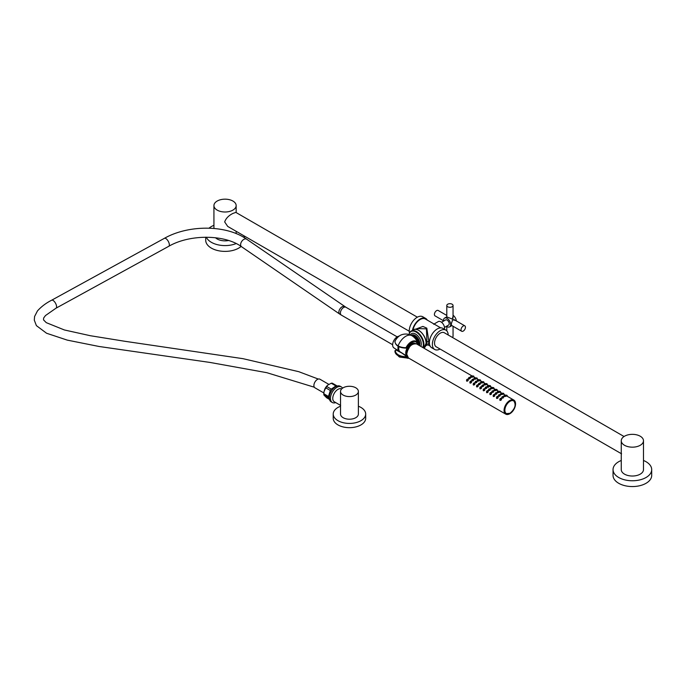 <?xml version="1.0" encoding="UTF-8"?>
<svg xmlns="http://www.w3.org/2000/svg" width="686" height="686" viewBox="0 0 686 686"><rect width="100%" height="100%" fill="white"/><g stroke="black" fill="none" stroke-linecap="round" stroke-linejoin="round"><path stroke-width="1.03" d="M621.259 460.478A19.328 11.156 0 0 0 613.044 469.601L613.044 475.398A19.328 11.156 0 0 0 618.712 483.287A19.328 11.156 0 0 0 639.772 485.714A19.328 11.156 0 0 0 651.7 475.398L651.7 469.601A19.328 11.156 0 0 0 646.041 461.712A19.328 11.156 0 0 0 643.485 460.478M613.044 469.601A19.328 11.156 0 0 0 618.712 477.49A19.328 11.156 0 0 0 639.772 479.917A19.328 11.156 0 0 0 651.7 469.601M643.485 440.755L643.485 469.601A11.113 6.414 180 0 1 640.235 474.146A11.113 6.414 180 0 1 628.119 475.535A11.113 6.414 180 0 1 621.259 469.601L621.259 440.755A11.113 6.414 0 0 0 628.119 446.68A11.113 6.414 0 0 0 640.235 445.291A11.113 6.414 180 0 0 643.485 440.755A11.113 6.414 180 0 0 636.625 434.83A11.113 6.414 180 0 0 624.517 436.219A11.113 6.414 0 0 0 621.259 440.755M621.585 453.832L436.219 346.807A8.112 4.682 -60 0 1 434.538 343.094A8.112 4.682 -60 0 1 438.08 334.931A8.112 4.682 -60 0 1 444.331 332.761L624.037 436.51M448.181 334.974A11.182 6.457 -60 0 0 445.866 330.103A11.182 6.457 -60 0 0 437.248 333.096A11.182 6.457 -60 0 0 432.369 344.346A11.182 6.457 120 0 0 434.684 349.466A11.182 6.457 120 0 0 440.06 349.028M445.866 330.103L442.882 328.38A11.182 6.457 -60 0 0 434.264 331.372A11.182 6.457 -60 0 0 429.385 342.623A11.182 6.457 120 0 0 431.7 347.742L434.684 349.466M412.929 330.035A10.547 6.088 -60 0 1 420.124 319.539A10.547 6.088 -60 0 1 425.397 319.016L440.712 327.857M430.165 346.121L428.244 345.015L428.879 341.817L426.812 328.148L422.893 326.433L415.382 329.28M412.466 330.3A11.182 6.457 -60 0 1 418.04 320.551A11.182 6.457 -60 0 1 425.714 318.467A11.182 6.457 -60 0 1 427.258 320.088M409.456 333.019A11.182 6.457 120 0 1 409.233 330.995A11.182 6.457 -60 0 1 414.121 319.745A11.182 6.457 -60 0 1 422.73 316.743L425.714 318.467M417.354 317.181L235.83 212.386L232.906 213.432C228.635 215.567 225.9 218.405 224.682 221.938L227.718 226.431L409.242 331.235M228.575 240.52A11.113 6.414 180 0 1 215.515 237.742M232.906 210.122A11.113 6.414 180 0 1 220.789 211.511A11.113 6.414 180 0 1 213.929 205.586A11.113 6.414 180 0 1 217.188 201.049A11.113 6.414 0 0 1 229.296 199.652A11.113 6.414 0 0 1 236.155 205.586A11.113 6.414 0 0 1 232.906 210.122M213.929 225.308A19.328 11.156 0 0 0 209.059 228.164M206.323 237.202A19.328 11.156 0 0 0 211.374 242.321A19.328 11.156 0 0 0 236.155 243.564M243.71 237.322A19.328 11.156 0 0 0 244.19 235.941M205.714 237.21L205.714 240.229A19.328 11.156 0 0 0 211.374 248.118A19.328 11.156 0 0 0 241.12 246.428M435.19 324.675L436.022 325.147M444.425 329.271A5.196 3.001 60 0 0 444.562 328.191A5.196 3.001 -120 0 0 442.298 322.969A5.196 3.001 -120 0 0 438.294 321.571L433.655 324.255M444.511 327.402L448.584 325.053A2.958 1.706 60 0 0 449.193 323.698A2.958 1.706 -120 0 0 447.907 320.714A2.958 1.706 -120 0 0 445.617 319.925L441.544 322.274M443.559 321.108A5.068 2.924 60 0 1 443.516 320.413A5.068 2.924 -120 0 1 444.562 318.098A5.068 2.924 -120 0 1 448.473 319.453A5.068 2.924 -120 0 1 450.685 324.555A5.068 2.924 60 0 1 449.639 326.879A5.068 2.924 60 0 1 446.526 326.236M451.8 325.55L451.182 324.272L452.649 319.745L455.444 320.439M456.319 320.945A5.068 2.924 -120 0 0 453.052 315.277M453.052 316.289L452.254 319.059L446.8 316.889M446.8 315.449L438.174 310.466A3.121 1.801 120 0 0 435.773 311.307A3.121 1.801 120 0 0 434.41 314.445A3.121 1.801 -60 0 0 435.053 315.877L443.525 320.774M452.331 337.375A3.121 1.801 0 0 0 453.052 336.226L453.052 326.27M453.72 319.513A3.121 1.801 -60 0 1 454.072 319.642L464.799 325.833A3.121 1.801 120 0 0 462.39 326.673A3.121 1.801 120 0 0 461.026 329.82A3.121 1.801 -60 0 0 461.669 331.244A3.121 1.801 -60 0 0 464.079 330.412A3.121 1.801 -60 0 0 465.442 327.265A3.121 1.801 120 0 0 464.799 325.833M446.8 317.875L446.8 305.484A3.121 1.801 180 0 0 448.73 307.156A3.121 1.801 180 0 0 452.134 306.762A3.121 1.801 0 0 0 453.052 305.484L453.052 317.875A3.121 1.801 180 0 1 452.983 318.244M446.8 305.484A3.121 1.801 180 0 1 447.718 304.215A3.121 1.801 0 0 1 451.122 303.821A3.121 1.801 0 0 1 453.052 305.484M428.244 345.015L427.052 345.024L426.443 328.851L417.56 328.585L416.222 329.357M397.606 350.229A7.289 4.21 -60 0 1 396.294 349.989L394.965 351.103A10.779 6.225 -0 0 0 395.831 353.719A10.779 6.225 -0 0 0 398.112 355.665A10.779 6.225 -0 0 0 406.018 357.483L407.261 356.703M417.911 344.423C417.217 340.616 415.219 337.701 411.9 335.694C408.504 333.825 404.98 333.542 401.327 334.854L401.327 334.854A9.535 5.505 120 0 0 394.965 341.311A10.779 6.225 -0 0 0 398.112 345.873A10.779 6.225 -0 0 0 406.018 347.691A9.535 5.505 -60 0 1 412.972 341.045A9.535 5.505 -60 0 1 417.911 344.423L417.911 344.423A9.535 5.505 -60 0 1 417.954 344.715L417.911 344.423A5.462 3.156 -120 0 0 417.954 343.78A5.462 3.156 -120 0 0 413.504 336.792M408.89 358.221A9.535 5.505 -60 0 1 406.018 357.483L406.001 356.651L406.661 357.166A8.909 5.145 -60 0 0 408.17 357.783M395.53 350.34L394.896 350.898L395.831 353.719L399.569 357.054A12.331 7.117 -60 0 1 398.112 355.665M406.018 347.691L406.661 347.759L406.001 348.042M395.187 350.537L396.079 350.023L401.773 352.99L407.21 356.849A7.769 4.485 120 0 0 407.39 356.926M406.318 356.566L407.038 356.214A7.306 4.219 120 0 1 405.76 353.616A7.306 4.219 -60 0 1 408.539 346.078A7.306 4.219 -60 0 1 414.327 343.583L414.035 343.429M398.978 346.739A6.954 4.013 -60 0 0 398.755 349.251A6.954 4.013 120 0 0 400.084 351.807L407.158 356.291M415.124 343.523A7.769 4.485 120 0 0 407.21 347.442L406.867 347.639M395.736 350.22L396.285 349.98L401.876 352.887M397.537 350.186L395.985 349.989M395.187 341.131L394.965 341.705M406.738 354.688L406.429 350.915A6.637 3.833 -60 0 1 408.667 346.533L406.867 352.595M411.686 344.792L408.667 346.533L410.125 345.95L407.132 351.489M407.467 350.486A6.011 3.473 -60 0 1 409.593 346.807M409.208 347.305A5.985 3.456 120 0 0 407.707 349.911M474.052 377.171L473.777 376.151M473.906 377.086L472.371 376.605M472.2 377.291L471.728 376.331L470.716 376.4L470.673 377.506L470.416 377.103L471.934 377M471.942 377.043L470.673 377.506M470.244 378.209L469.79 377.334L468.932 377.952L469.764 377.3L468.778 377.566L468.727 378.861L468.778 377.566M470.219 378.149L469.987 377.909C470.39 378.672 469.97 378.998 468.718 378.904L468.478 378.355M468.298 379.89L467.861 379.032L466.977 379.967L467.861 379.032L466.832 379.461L466.772 380.987L466.823 379.778M468.049 379.572C468.418 380.533 467.989 381.082 466.754 381.21L466.514 380.456M477.379 379.092L477.104 378.072M477.233 379.006L475.698 378.526M475.527 379.212L475.055 378.252L474.043 378.32L474 379.427L473.743 379.024L475.261 378.921M475.269 378.964L474 379.427M473.572 380.13L473.117 379.255L472.26 379.873L473.091 379.221L472.105 379.487L472.054 380.781L472.105 379.487M473.546 380.07L473.314 379.83C473.717 380.593 473.297 380.919 472.045 380.824L471.797 380.284M471.625 381.81L471.188 380.953L470.304 381.888L471.162 380.927L470.159 381.382L470.099 382.908L470.15 381.699M471.376 381.493C471.745 382.454 471.316 383.002 470.082 383.131L469.841 382.376M480.706 381.013L480.432 379.993M480.56 380.927L479.025 380.456M478.854 381.133L478.382 380.173L477.533 380.541L478.365 380.147L477.37 380.241L477.327 381.347L478.588 380.841M478.596 380.884L477.07 380.944L477.327 381.356M476.899 382.051L476.444 381.176L475.432 381.407L475.381 382.702L475.432 381.407M476.873 381.991L476.641 381.75C477.044 382.514 476.624 382.839 475.372 382.745L475.124 382.213M474.952 383.731L474.515 382.874L473.632 383.808L474.489 382.848L473.486 383.303L473.426 384.829L473.477 383.628M474.703 383.414C475.072 384.374 474.643 384.923 473.409 385.052L473.168 384.297M484.033 382.934L483.759 381.913M483.887 382.848L482.352 382.376M482.181 383.054L481.709 382.093L480.86 382.462L481.692 382.068L480.697 382.162L480.654 383.268L480.406 382.865L481.924 382.771L480.654 383.268M480.226 383.971L479.771 383.097L478.914 383.714L479.746 383.062L478.759 383.328L478.708 384.623L478.759 383.328M480.2 383.911L479.968 383.671C480.372 384.434 479.951 384.76 478.699 384.666L478.451 384.134M478.279 385.652L477.842 384.795L476.959 385.729L477.816 384.769L476.813 385.223L476.761 386.75L476.804 385.549M478.031 385.335C478.399 386.295 477.971 386.844 476.736 386.973L476.496 386.218M487.36 384.855L487.086 383.834M487.214 384.769L485.679 384.297M485.508 384.992L485.036 384.014L484.187 384.383L485.019 383.989L484.024 384.083L483.982 385.189L483.733 384.786L485.251 384.692M485.251 384.726L483.982 385.189M483.553 385.892L483.098 385.018L482.241 385.635L483.073 384.983L482.087 385.249L482.035 386.544L482.087 385.249M483.536 385.832L483.296 385.592C483.699 386.355 483.278 386.681 482.026 386.587L481.786 386.021M481.606 387.573L481.169 386.715L480.286 387.659L481.143 386.69L480.14 387.144L480.089 388.67L480.131 387.47M481.358 387.256C481.726 388.216 481.298 388.765 480.063 388.893L479.823 388.139M490.687 386.775L490.413 385.755M490.541 386.69L489.007 386.218M488.835 386.895L488.363 385.935L487.352 386.004L487.309 387.11L487.06 386.707L488.578 386.612M488.578 386.647C488.972 387.23 488.552 387.384 487.309 387.118L487.309 387.11M486.88 387.813L486.425 386.938L485.568 387.556L486.4 386.904L485.414 387.17L485.362 388.465L485.414 387.17M486.863 387.753L486.623 387.513C487.017 388.276 486.597 388.602 485.362 388.508L485.113 387.959M484.933 389.494L484.496 388.636L483.613 389.579L484.496 388.636L483.467 389.065L483.416 390.591L483.458 389.391M484.685 389.176C485.053 390.137 484.625 390.686 483.39 390.814L483.15 390.06M494.014 388.696L493.74 387.684M493.869 388.61L492.334 388.139M492.162 388.816L491.699 387.856L490.679 387.924L490.636 389.031L490.387 388.628L491.905 388.533M491.905 388.568L490.636 389.031M490.207 389.734L489.753 388.859L488.895 389.476L489.727 388.825L488.741 389.091L488.689 390.385L488.741 389.091M489.958 389.434C490.353 390.197 489.933 390.523 488.689 390.428L488.432 389.897M488.26 391.414L487.823 390.557L486.94 391.5L487.797 390.531L486.794 390.986L486.743 392.512L486.786 391.312M488.012 391.097C488.381 392.058 487.952 392.606 486.717 392.735L486.477 391.98M497.341 390.617L497.067 389.605M497.196 390.531L495.661 390.06M495.489 390.737L495.026 389.785L494.169 390.145L495 389.751L494.006 389.845L493.971 390.951L495.232 390.454M495.232 390.488L493.714 390.557L493.963 390.969M493.534 391.655L493.08 390.78L492.068 391.011L492.016 392.306L492.068 391.011M493.517 391.595L493.277 391.354C493.68 392.118 493.26 392.443 492.016 392.349L491.759 391.817M491.588 393.335L491.15 392.478L490.267 393.421L491.125 392.452L490.121 392.906L490.07 394.433L490.113 393.232M491.339 393.018C491.708 393.978 491.279 394.527 490.053 394.656L489.804 393.901M500.669 392.538L500.394 391.526M500.531 392.452L498.988 391.98M498.816 392.658L498.353 391.706L497.496 392.066L498.328 391.672L497.333 391.766L497.299 392.881L498.559 392.375L497.041 392.478L497.29 392.889M496.861 393.575L496.407 392.701L495.549 393.318L496.381 392.666L495.395 392.932L495.343 394.227L495.395 392.932M496.844 393.515L496.613 393.275C497.007 394.038 496.587 394.364 495.343 394.27L495.086 393.738M494.915 395.256L494.477 394.399L493.594 395.342L494.452 394.373L493.448 394.827L493.397 396.354L493.44 395.153M494.666 394.939C495.035 395.899 494.606 396.448 493.38 396.577L493.131 395.822M503.996 394.459L503.721 393.447M503.858 394.373L502.315 393.901M502.152 394.596L501.68 393.627L500.823 393.987L501.655 393.593L500.66 393.687L500.626 394.802L500.368 394.399L501.886 394.296M501.886 394.33L500.626 394.802M500.188 395.496L499.734 394.622L498.885 395.239L499.708 394.587L498.722 394.853L498.671 396.148L498.722 394.853M499.94 395.205C500.334 395.959 499.914 396.285 498.671 396.191L498.422 395.625M498.242 397.177L497.804 396.319L496.921 397.263L497.779 396.294L496.775 396.748L496.724 398.274L496.767 397.074M497.993 396.86C498.362 397.82 497.933 398.369 496.707 398.497L496.458 397.743M507.323 396.379L507.048 395.368M507.186 396.294L505.642 395.822M505.471 396.499L505.007 395.548L504.15 395.908L504.982 395.513L503.987 395.608L503.953 396.722L503.695 396.311L505.213 396.216M505.222 396.251L503.953 396.722M503.515 397.417L503.061 396.542L502.212 397.16L503.035 396.517L502.049 396.774L501.998 398.069L502.049 396.774M503.498 397.357L503.267 397.117C503.661 397.88 503.241 398.206 501.998 398.112L501.749 397.554M501.569 399.098L501.132 398.24L500.248 399.183L501.132 398.24L500.103 398.669L500.051 400.195L500.094 398.995M501.32 398.78C501.689 399.741 501.26 400.29 500.034 400.418L499.785 399.664M515.195 404.2A7.46 4.313 120 0 0 513.651 400.718A7.46 4.313 120 0 0 509.921 401.087A7.46 4.313 120 0 0 505.042 407.664A7.46 4.313 120 0 0 506.182 413.649A7.46 4.313 120 0 0 509.921 413.272M472.8 375.859L472.628 376.854L473.889 376.88M473.64 376.057L472.808 376.177L473.683 376.1M470.716 376.4L470.416 377.111M471.899 376.503L470.973 376.571L471.642 376.288M469.987 377.909C470.382 378.655 469.961 378.972 468.727 378.861L468.718 378.904M469.687 377.317L469.001 377.84L469.944 377.497M466.754 381.21L466.772 380.987C468.006 380.927 468.427 380.43 468.041 379.512L468.255 379.744M467.732 379.041L467.02 379.881L468.015 379.195M476.127 377.78L475.955 378.783L477.216 378.801M477.19 378.175L476.135 378.097L477.01 378.02M474.043 378.32L473.752 379.024M474.986 378.226L474.3 378.492L475.227 378.423M473.314 379.83C473.709 380.576 473.289 380.893 472.054 380.781L472.045 380.824M473.014 379.238L472.328 379.761L473.271 379.418M470.082 383.131L470.099 382.908C471.333 382.848 471.754 382.359 471.368 381.433L471.582 381.665M471.059 380.962L470.347 381.802L471.342 381.116M479.008 380.49L480.543 380.721M479.454 379.701L480.337 379.941M480.303 379.898L479.282 379.787L479.025 380.387M477.37 380.241L477.079 380.944M478.322 380.138L477.627 380.413L478.554 380.344M476.641 381.75C477.036 382.496 476.616 382.814 475.381 382.702L475.372 382.745M476.35 381.159L475.655 381.682L476.599 381.339M473.409 385.052L473.426 384.829C474.661 384.769 475.089 384.28 474.695 383.354L474.909 383.585M474.386 382.882L473.674 383.723L474.669 383.037M482.335 382.411L483.87 382.642M482.781 381.622L483.664 381.862L482.61 381.708L482.352 382.308M483.63 381.819L482.91 381.802L483.844 382.016M480.697 382.162L480.406 382.865M481.881 382.265L480.955 382.342L481.623 382.051M479.968 383.671C480.363 384.417 479.943 384.735 478.708 384.623L478.699 384.666M479.677 383.08L478.982 383.603L479.926 383.26M476.736 386.973L476.761 386.75C477.996 386.69 478.416 386.201 478.022 385.275L478.236 385.506M477.713 384.803L477.002 385.643L477.996 384.957M485.662 384.332L487.197 384.563M486.108 383.543L487 383.783M487.171 383.937L486.237 383.723L486.983 383.757M484.024 384.083L483.733 384.786M484.976 383.98L484.282 384.263L485.208 384.186M483.296 385.592C483.69 386.338 483.27 386.655 482.035 386.544L482.026 386.587M483.004 385L482.309 385.523L483.253 385.18M480.063 388.893L480.089 388.67C481.323 388.61 481.743 388.122 481.349 387.196L481.563 387.427M481.04 386.724L480.329 387.564L481.323 386.878M489.435 385.463L489.264 386.467L490.524 386.484M490.284 385.661L489.444 385.781L490.327 385.704M487.352 386.004L487.051 386.715M488.535 386.107L487.609 386.184L488.278 385.901M486.623 387.513C487.017 388.259 486.597 388.576 485.362 388.465L485.362 388.508M486.331 386.921L485.637 387.444L486.58 387.101M483.39 390.814L483.416 390.591C484.65 390.531 485.071 390.042 484.676 389.116L484.891 389.348M484.367 388.645L483.656 389.485L484.65 388.799M492.762 387.384L492.591 388.387L493.851 388.405M493.826 387.779L492.771 387.701L493.654 387.624M490.679 387.924L490.387 388.628M491.622 387.83L490.936 388.105L491.862 388.027M488.689 390.428L488.689 390.385C489.924 390.497 490.344 390.18 489.95 389.434L490.19 389.674M489.658 388.842L488.964 389.365L489.907 389.022M486.717 392.735L486.743 392.512C487.978 392.452 488.398 391.963 488.003 391.037L488.218 391.269M487.703 390.566L486.983 391.406L487.978 390.72M495.644 390.094L497.178 390.325M496.089 389.305L496.981 389.545M496.938 389.502L495.918 389.391L495.661 389.991M494.006 389.845L493.714 390.548M494.958 389.751L494.263 390.025L495.189 389.948M493.277 391.354C493.671 392.1 493.251 392.418 492.016 392.306L492.016 392.349M492.985 390.763L492.291 391.286L493.234 390.943M490.053 394.656L490.07 394.433C491.305 394.373 491.725 393.884 491.33 392.958L491.545 393.189M491.03 392.486L490.31 393.327L491.305 392.641M498.971 392.015L500.506 392.246M499.417 391.226L500.308 391.466L499.245 391.312L498.996 391.912M500.266 391.423L499.545 391.406L500.488 391.62M497.333 391.766L497.041 392.469M498.516 391.869L497.59 391.946L498.268 391.663M496.613 393.275C496.998 394.021 496.578 394.339 495.343 394.227L495.343 394.27M496.312 392.684L495.626 393.207L496.561 392.864M493.38 396.577L493.397 396.354C494.632 396.294 495.052 395.805 494.657 394.879L494.872 395.11M494.357 394.407L493.637 395.247L494.632 394.561M502.298 393.935L503.833 394.167M502.744 393.147L503.635 393.387M503.816 393.541L502.881 393.327L503.627 393.37M500.66 393.687L500.368 394.39M501.612 393.593L500.917 393.867L501.843 393.79M498.671 396.191L498.671 396.148C499.905 396.259 500.326 395.942 499.94 395.196L500.171 395.436M499.64 394.604L498.954 395.127L499.897 394.784M496.707 398.497L496.724 398.274C497.959 398.214 498.379 397.726 497.985 396.8L498.199 397.031M497.684 396.328L496.964 397.168L497.959 396.482M506.071 395.067L505.899 396.071L507.16 396.088M505.908 395.153L506.963 395.308L505.908 395.153M506.92 395.265L506.208 395.247L507.143 395.462M503.987 395.608L503.695 396.311M504.939 395.513L504.244 395.788L505.17 395.711M503.267 397.117C503.653 397.863 503.232 398.18 501.998 398.069L501.998 398.112M502.967 396.525L502.281 397.048L503.224 396.705M500.034 400.418L500.051 400.195C501.286 400.135 501.706 399.646 501.312 398.72L501.526 398.952M501.012 398.249L500.291 399.089L501.286 398.403M399.072 350.572A6.714 3.876 -60 0 1 398.583 348.934A6.714 3.876 120 0 1 398.763 346.636M399.218 350.863A6.757 3.902 -60 0 1 398.549 348.96A6.757 3.902 120 0 1 398.738 346.619M398.677 346.593A6.757 3.902 120 0 0 398.489 348.925A6.757 3.902 -60 0 0 399.295 350.992M398.412 348.565A6.406 3.704 -60 0 1 398.549 346.524M398.489 349.337A6.406 3.704 120 0 1 398.334 348.522A6.406 3.704 -60 0 1 398.472 346.481M398.54 349.285A6.406 3.704 -60 0 1 398.446 348.831M398.189 346.327A6.92 3.996 -60 0 0 397.974 348.771A6.92 3.996 120 0 0 399.303 351.309A6.92 3.996 120 0 0 399.715 351.515M399.08 336.131A6.654 3.842 -60 0 0 392.658 345.461A6.654 3.842 120 0 0 393.927 347.905L399.303 351.309M323.792 392.924L314.917 387.796A4.965 2.864 120 0 1 313.914 385.944A4.965 2.864 -60 0 1 315.886 380.713A4.965 2.864 -60 0 1 319.882 379.195L328.783 384.332M324.675 389.382A7.092 4.09 -60 0 1 327.145 385.686M329.512 399.424L326.656 397.777L323.929 395.033A8.018 4.631 -60 0 1 323.843 394.416A8.018 4.631 -60 0 1 323.809 393.755L328.457 396.448L330.335 390.48A8.018 4.631 -60 0 1 331.278 389.142L335.883 385.918A8.018 4.631 -60 0 1 336.946 385.849L337.186 386.038M330.335 390.48L325.687 387.796L323.912 391.92L323.929 395.033L328.585 397.717A8.018 4.631 -60 0 1 328.491 397.1A8.018 4.631 -60 0 1 328.457 396.448M329.34 398.352L328.585 397.717M331.055 391.68A7.092 4.09 -60 0 1 331.312 391.234M323.912 391.92L323.809 393.755M325.687 387.796A8.018 4.631 -60 0 1 326.63 386.45L327.625 385.206L331.227 383.234A8.018 4.631 -60 0 1 332.298 383.165L336.946 385.849M331.227 383.234L335.883 385.918M326.63 386.45L331.278 389.142M341.336 386.913A9.004 5.196 -60 0 0 336.835 387.367A9.004 5.196 120 0 0 330.952 395.299A9.004 5.196 120 0 0 332.333 402.519L331.184 401.85A9.004 5.196 120 0 1 329.803 394.639A9.004 5.196 120 0 1 335.686 386.698A9.004 5.196 -60 0 1 340.187 386.252L341.336 386.913A9.004 5.196 -60 0 1 342.546 388.165M332.333 402.519A9.004 5.196 120 0 0 335.72 402.596M340.53 398.875L340.53 414.061A8.927 5.154 180 0 0 343.146 417.705A8.927 5.154 180 0 0 352.87 418.82A8.927 5.154 180 0 0 358.384 414.061L358.375 391.432A8.927 5.154 -0 0 0 355.768 387.787A8.927 5.154 180 0 0 346.036 386.672A8.927 5.154 180 0 0 340.53 391.432L340.53 398.875M358.375 391.432A8.927 5.154 -0 0 1 352.87 396.191A8.927 5.154 -0 0 1 343.146 395.076A8.927 5.154 180 0 1 340.53 391.432M358.384 406.232A16.224 9.372 180 0 1 360.93 407.433A16.224 9.372 180 0 1 365.681 414.061A16.224 9.372 180 0 1 355.665 422.713A16.224 9.372 180 0 1 337.984 420.681A16.224 9.372 180 0 1 333.225 414.061A16.224 9.372 180 0 1 340.53 406.232M365.681 414.061L365.681 418.297A16.224 9.372 180 0 1 355.665 426.958A16.224 9.372 180 0 1 337.984 424.926A16.224 9.372 180 0 1 333.225 418.297L333.225 414.061M428.879 341.817A1.295 0.746 0 0 0 427.044 341.817M426.083 343.034A10.307 5.951 -120 0 0 418.709 330.369M426.083 343.232A10.547 6.088 -120 0 0 421.478 332.624A10.547 6.088 -120 0 0 413.349 329.795C417.791 326.742 426.469 335.986 426.152 343.137L423.897 348.068A10.547 6.088 -120 0 0 426.083 343.232M423.202 347.751A10.547 6.088 -120 0 0 423.922 344.483A10.547 6.088 -120 0 0 419.317 333.868A10.547 6.088 -120 0 0 411.188 331.038A10.547 6.088 -120 0 0 409.182 334.099M422.765 347.502A10.213 5.9 -120 0 0 423.356 344.535A10.213 5.9 -120 0 0 416.916 332.521A10.213 5.9 -120 0 0 409.088 334.502M410.331 334.931A8.129 4.691 -120 0 1 416.779 334.914A8.129 4.691 -120 0 1 421.307 344.02A8.129 4.691 60 0 1 420.835 346.379M419.515 345.624A6.834 3.944 60 0 0 419.841 343.806A6.834 3.944 -120 0 0 416.616 336.689A6.834 3.944 -120 0 0 411.248 335.343M411.763 335.608A6.32 3.644 -120 0 1 416.539 337.581A6.32 3.644 -120 0 1 419.155 343.78A6.32 3.644 60 0 1 418.923 345.281M418.323 344.929A5.9 3.404 -120 0 0 418.443 343.849A5.9 3.404 -120 0 0 412.5 336.063M411.9 335.694A12.331 7.117 120 0 0 398.112 345.873M407.21 347.442L406.661 347.759A8.909 5.145 -60 0 1 412.963 341.748A8.909 5.145 -60 0 1 417.611 344.526M395.385 350.52A10.35 5.977 -0 0 0 406.001 356.651M414.198 343.506A7.289 4.21 120 0 0 414.112 343.463C412.526 344.046 413.607 340.453 407.278 347.502L406.009 348.128C399.218 347.879 395.513 345.658 394.896 341.491L394.965 341.234C396.619 338.078 398.738 335.951 401.327 334.854M406.764 354.122A7.949 4.588 -60 0 1 412.44 344.355M408.444 357.972A8.112 4.682 -60 0 1 406.764 354.25A8.112 4.682 -60 0 1 410.305 346.087A8.112 4.682 -60 0 1 416.556 343.918C411.463 343.412 408.179 346.833 406.721 354.19L408.444 357.972L505.745 414.138A8.112 4.682 120 0 0 509.861 413.709M515.538 403.805A8.112 4.682 120 0 0 513.857 400.084A8.112 4.682 120 0 0 507.606 402.262A8.112 4.682 120 0 0 504.064 410.425A8.112 4.682 120 0 0 505.745 414.138C510.847 414.644 514.123 411.223 515.589 403.865L513.857 400.084L507.434 396.379M515.538 403.934A7.949 4.588 120 0 0 509.921 400.693A7.949 4.588 120 0 0 504.296 410.425A7.949 4.588 120 0 0 509.921 413.675A7.949 4.588 120 0 0 515.538 403.934M510.032 401.284A7.306 4.219 120 0 0 504.87 410.228A7.306 4.219 120 0 0 510.032 413.212A7.306 4.219 120 0 0 515.195 404.268A7.306 4.219 120 0 0 510.032 401.284M472.62 376.931L472.928 376.039M467.638 379.598L467.217 380.233M475.947 378.852L476.255 377.96M470.965 381.519L470.545 382.153M479.274 380.773L479.583 379.881M474.292 383.44L473.872 384.074M482.601 382.694L482.91 381.802M477.619 385.361L477.199 385.995M485.928 384.614L486.237 383.723M480.946 387.281L480.526 387.916M489.255 386.535L489.564 385.643M484.273 389.202L483.853 389.837M492.582 388.456L492.891 387.564M487.6 391.123L487.18 391.757M495.909 390.377L496.218 389.485M490.927 393.044L490.507 393.678M499.237 392.298L499.545 391.406M494.254 394.965L493.834 395.599M502.564 394.218L502.881 393.327M497.582 396.885L497.161 397.52M505.891 396.139L506.208 395.247M500.917 398.806L500.488 399.441M392.632 344.724L341.354 315.114A4.545 2.624 -60 0 1 340.428 313.416A4.545 2.624 -60 0 1 342.237 308.631A4.545 2.624 -60 0 1 345.898 307.242L246.643 239.191C226.474 224.768 188.607 224.554 164.391 238.325L51.63 300.228C45.988 303.101 41.254 306.676 37.447 310.938L34.574 316.52L34.3 320.165L36.392 325.618L46.562 333.242L67.262 340.119L99.076 346.481L210.036 362.448L266.811 372.687L314.325 387.221M341.354 315.114L339.75 314.111A4.545 2.795 -55.5 0 1 338.884 312.447A4.545 2.795 -55.5 0 1 340.933 307.688A4.545 2.795 -55.5 0 1 344.895 306.616M339.75 314.111L241.498 246.686A4.545 2.795 -55.5 0 1 240.632 245.022A4.545 2.795 -55.5 0 1 242.681 240.263A4.545 2.795 -55.5 0 1 246.643 239.191M241.498 246.686C224.794 234.423 189.911 234.02 168.765 246.291A4.545 1.964 -118.8 0 0 169.339 244.439A4.545 1.964 -118.8 0 0 167.324 239.903A4.545 1.964 -118.8 0 0 164.391 238.325M168.765 246.291L56.003 308.194A4.545 1.964 -118.8 0 0 56.578 306.342A4.545 1.964 -118.8 0 0 54.571 301.806A4.545 1.964 -118.8 0 0 51.63 300.228M340.642 405.443L334.288 401.773A7.383 4.262 -60 0 1 332.761 398.395A7.383 4.262 -60 0 1 337.984 389.348A7.383 4.262 -60 0 1 341.628 388.953M213.929 228.447L213.929 205.586M236.155 231.311L236.155 233.609M236.155 212.574L236.155 205.586M244.37 237.725L244.37 236.044M444.562 318.098L446.8 316.803M451.868 325.593L449.639 326.879M446.8 326.442L446.8 330.866M450.942 325.053L461.669 331.244M409.002 334.485L409.782 332.41L413.349 329.795M399.569 357.054L408.967 358.272M505.788 395.428L504.107 394.459M502.461 393.507L500.78 392.538M499.134 391.586L497.453 390.617M495.807 389.665L494.126 388.696M492.479 387.744L490.799 386.775M489.152 385.824L487.472 384.855M485.825 383.903L484.145 382.934M482.498 381.982L480.817 381.013M479.162 380.061L477.49 379.092M475.835 378.14L474.163 377.171M472.508 376.22L416.556 343.918M506.182 413.649L509.998 413.281C515.186 408.736 516.404 404.551 513.651 400.718M466.566 380.181L466.832 379.461M469.893 382.102L470.159 381.382M473.22 384.023L473.486 383.303M476.556 385.944L476.813 385.223M486.974 383.748L485.937 383.628L485.679 384.229M479.883 387.864L480.14 387.144M483.21 389.785L483.467 389.065M486.537 391.706L486.794 390.986M489.864 393.627L490.121 392.906M493.191 395.548L493.448 394.827M503.61 393.352L502.581 393.232L502.323 393.833M496.518 397.468L496.775 396.748M499.845 399.389L500.103 398.669M398.54 346.516L398.84 350.297M397.177 336.852L345.898 307.242M56.003 308.194L45.49 315.543L43.63 318.047L43.51 319.856L46.262 322.652L64.398 329.966L90.346 335.72L124.861 341.285L242.99 358.675L298.727 371.675L318.313 379.058M327.625 385.206L324.298 390.368M425.714 345.795L427.052 345.024"/></g></svg>
